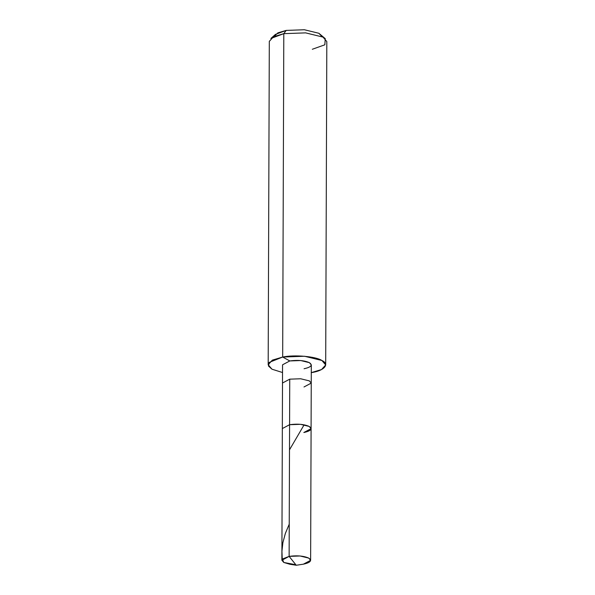 <?xml version="1.0" encoding="UTF-8"?>
<svg xmlns="http://www.w3.org/2000/svg" width="595" height="595" viewBox="0 0 595 595"><rect width="100%" height="100%" fill="white"/><g stroke="black" fill="none" stroke-linecap="round" stroke-linejoin="round"><path stroke-width="0.89" d="M301.821 564.41L296.236 565.25L289.125 556.377C297.106 555.313 303.643 555.886 308.738 558.103C312.241 560.594 310.456 562.617 303.383 564.179L310.627 560.326L308.738 558.103L300.036 555.983L289.125 556.377L289.579 424.711L300.497 424.317L309.192 426.437L311.088 428.66L309.192 426.437L300.497 424.317L289.579 424.711L289.125 556.377L296.236 565.25L303.383 564.179L296.236 565.25L289.914 564.268L283.77 562.454L282.387 559.055L289.125 556.377L281.881 560.23L283.77 562.454L295.827 564.737M303.844 432.513C310.917 430.951 312.702 428.928 309.192 426.437C304.105 424.22 297.567 423.647 289.579 424.711C297.567 423.647 304.105 424.22 309.192 426.437C312.702 428.928 310.917 430.951 303.844 432.513L311.088 428.66L311.245 383.113L309.355 380.889L300.654 378.77L289.743 379.164L300.654 378.77L309.355 380.889L311.245 383.113L311.311 364.899L309.415 362.667L300.72 360.548L289.802 360.942L282.677 357.045C294.391 354.546 315.96 356.442 321.902 360.496C330.069 364.162 324.186 370.841 311.2 372.649M281.881 560.23L282.335 428.564L289.579 424.711L289.743 379.164L289.579 424.711L282.335 428.564L282.499 383.016L289.743 379.164L282.499 383.016L282.558 364.795L289.802 360.942C297.783 359.878 304.32 360.458 309.415 362.667C312.925 365.159 311.14 367.189 304.067 368.744M311.282 372.634L321.545 369.54L325.688 364.943L321.902 360.496L304.506 356.249L282.677 357.045L283.8 33.662L286.195 30.412L277.932 32.822L274.154 36.429M304 386.966L311.245 383.113M312.323 49.266L324.848 44.796L325.249 38.638L323.026 37.113L305.629 32.874L283.8 33.662L305.629 32.874L323.026 37.113L326.819 41.568L325.688 364.943M322.007 36.593L318.883 33.283L304.387 29.75L286.195 30.412L304.387 29.75L318.883 33.283L325.249 38.638M268.181 364.742L269.312 41.367L273.484 36.756L283.8 33.662L282.677 357.045L272.354 360.131L268.181 364.742L271.975 369.197L282.536 372.529L271.975 369.197L268.471 366.022L269.2 362.407L282.677 357.045L289.802 360.942M283.8 33.662L270.904 38.452L275.448 34.398L286.195 30.412L283.8 33.662M282.246 559.226L281.933 551.253L282.885 542.655L285.377 533.388L289.237 524.173M289.497 449.827L304.023 424.994M310.627 560.326L311.088 428.66"/></g></svg>
